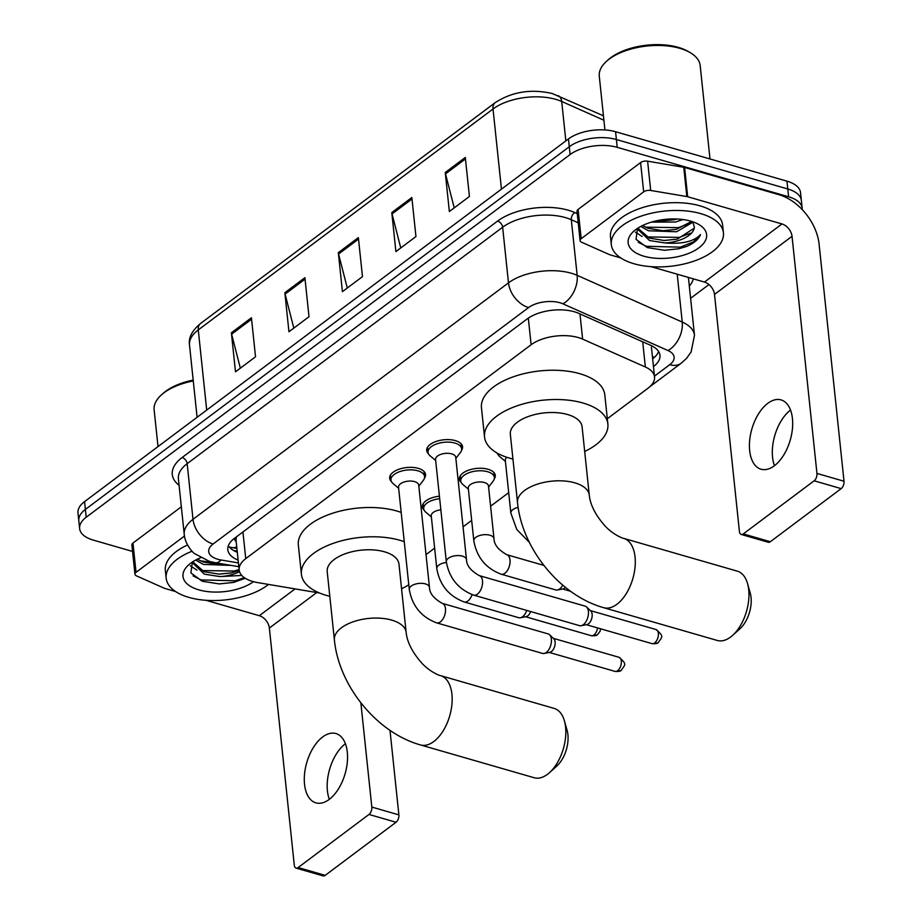 <?xml version="1.0" encoding="UTF-8"?>
<svg xmlns="http://www.w3.org/2000/svg" width="922" height="922" viewBox="0 0 922 922"><rect width="100%" height="100%" fill="white"/><g stroke="black" fill="none" stroke-linecap="round" stroke-linejoin="round"><path stroke-width="1.38" d="M461.138 482.413A18.037 8.886 -6 0 1 459.41 479.163A18.037 8.886 -6 0 1 468.849 470.093A18.037 8.886 -6 0 1 488.038 469.263A18.037 8.886 -6 0 1 495.287 475.395A18.037 8.886 -6 0 1 494.261 478.933M391.389 481.515A18.037 8.886 -6 0 1 389.66 478.264A18.037 8.886 -6 0 1 399.099 469.194A18.037 8.886 -6 0 1 418.288 468.364A18.037 8.886 -6 0 1 425.538 474.496A18.037 8.886 -6 0 1 424.512 478.034M428.419 453.762A18.037 8.886 -6 0 1 426.69 450.512A18.037 8.886 -6 0 1 436.129 441.442A18.037 8.886 -6 0 1 455.318 440.612A18.037 8.886 -6 0 1 462.567 446.732A18.037 8.886 -6 0 1 461.542 450.282M607.31 418.726L647.97 388.254A33.826 16.654 174 0 0 654.539 376.914A33.826 16.654 174 0 0 645.354 367.002L582.623 339.112A33.826 16.654 174 0 0 578.221 337.533A33.826 16.654 174 0 0 531.118 344.747L245.748 558.64A33.826 16.654 174 0 0 239.167 569.98A33.826 16.654 174 0 0 257.757 582.612L319.554 593.019M239.167 569.98L236.09 540.707A33.826 16.654 -6 0 1 236.631 536.696M426.022 554.606L434.642 548.141M463.051 526.854L471.672 520.388M490.585 506.213L508.702 492.636M498.168 454.661A18.037 8.886 -6 0 1 496.854 452.898M424.12 510.166A18.037 8.886 -6 0 1 422.38 506.916A18.037 8.886 -6 0 1 439.425 496.197M653.456 366.599A33.826 16.654 174 0 0 659.968 355.304A33.826 16.654 174 0 0 650.782 345.393L578.636 313.319A33.826 16.654 174 0 0 574.245 311.74A33.826 16.654 174 0 0 527.13 318.966L234.384 538.379A33.826 16.654 174 0 0 227.815 549.719A33.826 16.654 174 0 0 238.13 560.103M132.549 551.437L93.214 540.085A33.826 16.654 -6 0 1 79.626 528.594A33.826 16.654 -6 0 1 86.195 517.242L570.096 154.55A33.826 16.654 -6 0 1 617.21 147.336L788.598 196.778A33.826 16.654 -6 0 1 802.186 208.268A33.826 16.654 -6 0 1 802.209 209.594M708.96 284.552L690.601 298.313M79.626 528.594L77.99 512.978A33.826 16.654 -6 0 1 84.559 501.637L568.459 138.934A33.826 16.654 -6 0 1 615.573 131.719L786.962 181.161L787.78 188.975A33.826 16.654 -6 0 1 801.356 200.466A33.826 16.654 -6 0 0 787.78 188.975L616.392 139.522L787.78 188.975L788.598 196.778M568.459 138.934L569.277 146.748A33.826 16.654 -6 0 1 616.392 139.522A33.826 16.654 -6 0 0 569.277 146.748L85.377 509.44L569.277 146.748L570.096 154.55M78.808 520.78A33.826 16.654 -6 0 1 85.377 509.44A33.826 16.654 -6 0 0 78.808 520.78M237.311 552.29A33.826 16.654 -6 0 1 228.356 545.72M658.608 351.501A33.826 16.654 -6 0 1 652.638 358.785M240.342 368.178L231.629 334.179A9.024 6.062 -126.9 0 1 231.387 332.784L235.49 371.82L255.532 356.791L251.429 317.756L231.387 332.784M293.807 328.105L285.105 294.095A9.024 6.062 -126.9 0 1 284.852 292.712L288.955 331.747L309.008 316.719L304.905 277.683L284.852 292.712M454.223 207.876L445.51 173.866A9.024 6.062 -126.9 0 1 445.257 172.483L449.36 211.507L469.413 196.478L465.31 157.455L445.257 172.483M400.747 247.949L392.046 213.939A9.024 6.062 -126.9 0 1 391.792 212.556L395.895 251.591L415.949 236.562L411.846 197.527L391.792 212.556M347.283 288.021L338.57 254.023A9.024 6.062 -126.9 0 1 338.328 252.628L342.419 291.663L362.473 276.635L358.37 237.599L338.328 252.628M786.962 181.161A33.826 16.654 -6 0 1 800.538 192.652L802.186 208.268M774.33 465.794A36.073 19.973 -73.9 0 0 792.401 429.053A36.073 19.973 -73.9 0 0 781.049 399.906A36.073 19.973 -73.9 0 0 767.772 403.34A36.073 19.973 -73.9 0 0 749.701 440.094A36.073 19.973 -73.9 0 0 761.053 469.229A36.073 19.973 -73.9 0 0 774.33 465.794M581.183 238.694A5.636 2.778 174 0 0 580.088 240.584L577.011 211.311A5.636 2.778 -6 0 1 578.106 209.421L581.183 238.694L643.671 191.845L640.594 162.572A5.636 2.778 -6 0 1 647.613 161.189L683.755 167.274A5.636 2.778 -6 0 1 684.597 167.458L778.906 194.68A45.097 30.288 -126.9 0 1 819.093 244.123L844.01 481.238A5.636 3.123 106.1 0 1 841.187 488.625L814.126 480.811A5.636 3.123 -73.9 0 0 816.95 473.435L792.033 236.309A11.271 7.572 53.1 0 0 781.983 223.954L687.674 196.743A5.636 2.778 174 0 0 686.832 196.547L650.69 190.462A5.636 2.778 174 0 0 643.671 191.845M578.106 209.421L640.594 162.572M651.059 266.654L704.454 282.063A11.271 7.572 53.1 0 1 714.504 294.418L739.421 531.545A5.636 3.123 -73.9 0 0 741.207 534.449A5.636 3.123 -73.9 0 0 743.282 533.919L770.343 541.721L841.187 488.625M770.343 541.721A5.636 3.123 106.1 0 1 768.268 542.263L741.207 534.449M743.282 533.919L814.126 480.811M580.088 240.584A5.636 2.778 174 0 0 581.621 242.232L609.407 254.587A5.636 2.778 174 0 0 610.134 254.852L620.737 257.906M774.468 465.691A36.073 19.973 106.1 0 1 790.523 410.06M604.924 129.944L599.277 76.157A50.733 24.986 -6 0 1 606.653 61.163L608.359 59.642A48.474 23.868 -6 0 1 678.258 47.356A48.474 23.868 -6 0 1 687.858 51.286L689.852 52.427A50.733 24.986 -6 0 1 700.178 65.554L709.998 158.964M606.653 61.163A50.733 24.986 -6 0 1 679.802 48.313A50.733 24.986 -6 0 1 689.852 52.427M633.956 263.738A56.369 27.752 -6 0 1 611.309 244.584A56.369 27.752 -6 0 1 640.836 216.232A56.369 27.752 -6 0 1 700.789 213.639A56.369 27.752 -6 0 1 723.424 232.805A56.369 27.752 -6 0 1 693.909 261.145A56.369 27.752 -6 0 1 633.956 263.738M611.309 244.584L610.491 236.781A56.369 27.752 -6 0 1 640.006 208.43A56.369 27.752 -6 0 1 699.971 205.837A56.369 27.752 -6 0 1 722.606 224.991L723.424 232.805M637.517 228.379L636.03 239.305L647.29 247.592L664.359 250.265L678.627 248.802L686.763 246.428C694.162 243.131 698.749 239.178 700.501 234.568C694.139 241.46 682.349 244.261 665.108 242.959A28.179 13.876 -6 0 0 694.393 227.192L692.71 221.764M690.762 221.153A39.462 19.431 -6 0 1 698.576 224.357A39.462 19.431 -6 0 1 695.361 250.162A39.462 19.431 -6 0 1 643.971 256.224A39.462 19.431 -6 0 1 633.863 231.157A39.462 19.431 -6 0 1 690.762 221.153M642.519 225.556L648.258 228.333L663.252 230.754L676.31 229.336L691.615 221.418M640.767 226.443L648.512 230.777L676.564 231.768L692.987 222.11M657.017 220.692L662.227 220.992L677.37 219.033M651.381 222.144L675.538 222.018L683.018 219.551M638.036 228.345L649.284 238.095L664.278 240.515L677.336 239.086L694.22 228.195L694.393 227.192M638.047 228.034L638.07 229.566L649.537 240.527L665.108 242.959M661.719 220.992L674.996 219.643M662.745 230.742L676.022 229.405M635.465 232.194L642.127 236.493M663.771 240.504L677.048 239.155M664.543 250.265L678.799 248.756M662.18 219.759L671.942 218.952M645.377 227.158L678.281 227.642L689.552 223.47M646.403 236.908L679.307 237.392L690.578 233.22M638.231 242.29L646.241 246.289L680.332 247.154L693.528 241.875L700.501 234.568M717.328 640.479A36.073 19.973 -73.9 0 0 730.604 637.044A36.073 19.973 -73.9 0 0 732.61 635.396A36.073 19.973 -73.9 0 0 747.546 583.603A36.073 19.973 -73.9 0 0 737.323 571.156L623.664 538.367A36.073 19.973 106.1 0 1 635.016 567.503A36.073 19.973 106.1 0 1 616.945 604.256A36.073 19.973 106.1 0 1 603.668 607.69L717.328 640.479M623.664 538.367C623.33 538.563 613.902 535.233 605.385 526.347C595.67 515.456 590.299 505.037 589.273 495.091L582.093 426.782A36.073 17.76 174 0 0 567.606 414.531A36.073 17.76 174 0 0 529.228 416.191A36.073 17.76 174 0 0 510.339 434.331L517.519 502.64C521.956 548.59 559.942 595.497 603.668 607.69M512.932 459.029A62.005 30.53 -6 0 1 509.451 458.107A62.005 30.53 -6 0 1 484.546 437.04A62.005 30.53 -6 0 1 517.023 405.853A62.005 30.53 -6 0 1 582.969 403.006A62.005 30.53 -6 0 1 607.875 424.074A62.005 30.53 -6 0 1 584.686 451.48M484.546 437.04L481.468 407.766A62.005 30.53 -6 0 1 513.946 376.579A62.005 30.53 -6 0 1 579.892 373.733A62.005 30.53 -6 0 1 604.797 394.8L607.875 424.074M747.546 583.603L750.254 593.146A24.802 13.726 106.1 0 1 739.974 628.746L732.61 635.396M534.195 777.742A36.073 19.973 -73.9 0 0 547.472 774.307A36.073 19.973 -73.9 0 0 549.477 772.659A36.073 19.973 -73.9 0 0 564.414 720.866A36.073 19.973 -73.9 0 0 554.191 708.419L440.532 675.63A36.073 19.973 106.1 0 1 451.884 704.765A36.073 19.973 106.1 0 1 433.813 741.519A36.073 19.973 106.1 0 1 420.536 744.953L534.195 777.742M440.532 675.63C440.197 675.826 430.77 672.495 422.253 663.61C412.526 652.718 407.155 642.3 406.141 632.354L398.961 564.045A36.073 17.76 174 0 0 384.462 551.794A36.073 17.76 174 0 0 346.096 553.454A36.073 17.76 174 0 0 327.206 571.594L334.386 639.903C338.823 685.853 376.81 732.76 420.536 744.953M329.799 596.292A62.005 30.53 -6 0 1 326.319 595.37A62.005 30.53 -6 0 1 301.413 574.302A62.005 30.53 -6 0 1 333.891 543.116A62.005 30.53 -6 0 1 399.837 540.269A62.005 30.53 -6 0 1 404.262 541.71M301.413 574.302L298.336 545.029A62.005 30.53 -6 0 1 330.814 513.842A62.005 30.53 -6 0 1 396.76 510.995A62.005 30.53 -6 0 1 401.185 512.425M408.792 584.802A62.005 30.53 -6 0 1 401.554 588.743M564.414 720.866L567.111 730.408A24.802 13.726 106.1 0 1 556.842 766.009L549.477 772.659M473.678 595.116C458.349 589.319 449.221 578.175 446.306 561.705L435.564 459.444A10.142 5.002 -6 0 1 440.877 454.339A10.142 5.002 -6 0 1 451.665 453.878A10.142 5.002 -6 0 1 455.745 457.324L466.486 559.585C466.544 565.451 470.808 570.799 479.302 575.616A10.142 5.613 106.1 0 1 482.494 583.81A10.142 5.613 106.1 0 1 477.412 594.148A10.142 5.613 106.1 0 1 477.031 594.413A10.142 5.613 106.1 0 1 473.678 595.116L579.569 625.669A10.142 5.613 106.1 0 0 581.183 625.715A10.142 5.613 106.1 0 0 583.315 624.701A10.142 5.613 106.1 0 0 588.397 611.413A10.142 5.613 106.1 0 0 586.588 606.987A10.142 5.613 106.1 0 0 585.205 606.169L479.302 575.616M435.68 460.551L429.975 455.687A16.907 8.333 -6 0 1 428.015 452.345A16.907 8.333 -6 0 1 436.867 443.839A16.907 8.333 -6 0 1 454.857 443.056A16.907 8.333 -6 0 1 461.645 448.807A16.907 8.333 -6 0 1 460.424 452.483L455.86 458.43M586.588 606.987L590.829 611.032A7.33 4.057 106.1 0 1 592.143 614.225A7.33 4.057 106.1 0 1 588.467 623.825A7.33 4.057 106.1 0 1 586.922 624.551L581.183 625.715M436.648 622.869C421.319 617.072 412.192 605.927 409.276 589.458L398.535 487.196A10.142 5.002 -6 0 1 403.848 482.091A10.142 5.002 -6 0 1 414.635 481.63A10.142 5.002 -6 0 1 418.715 485.076L429.456 587.337C429.514 593.203 433.778 598.551 442.272 603.368A10.142 5.613 106.1 0 1 445.464 611.563A10.142 5.613 106.1 0 1 440.382 621.901A10.142 5.613 106.1 0 1 440.001 622.166A10.142 5.613 106.1 0 1 436.648 622.869L542.551 653.421A10.142 5.613 106.1 0 0 544.153 653.468A10.142 5.613 106.1 0 0 546.285 652.453A10.142 5.613 106.1 0 0 551.379 639.165A10.142 5.613 106.1 0 0 549.558 634.739A10.142 5.613 106.1 0 0 548.175 633.921L442.272 603.368M398.65 488.303L392.945 483.439A16.907 8.333 -6 0 1 390.986 480.097A16.907 8.333 -6 0 1 399.837 471.591A16.907 8.333 -6 0 1 417.827 470.808A16.907 8.333 -6 0 1 424.616 476.559A16.907 8.333 -6 0 1 423.394 480.235L418.83 486.182M549.558 634.739L553.799 638.785A7.33 4.057 106.1 0 1 555.113 641.977A7.33 4.057 106.1 0 1 551.437 651.577A7.33 4.057 106.1 0 1 549.904 652.315L544.153 653.468M529.355 542.343L516.769 529.482L510.846 513.035L505.302 460.343A10.142 5.002 -6 0 1 506.835 457.3M505.429 461.449L499.724 456.597A16.907 8.333 -6 0 1 497.788 453.417M473.816 540.788L468.284 488.095A10.142 5.002 -6 0 1 473.597 483.001A10.142 5.002 -6 0 1 484.384 482.529A10.142 5.002 -6 0 1 488.464 485.975L493.996 538.667C494.054 544.545 498.318 549.881 506.812 554.71A10.142 5.613 106.1 0 1 510.016 559.942A10.142 5.613 106.1 0 1 504.541 573.507A10.142 5.613 106.1 0 1 501.188 574.199C485.859 568.401 476.732 557.268 473.816 540.788A10.142 5.002 -6 0 1 475.429 537.676A10.142 5.002 -6 0 1 489.928 535.221A10.142 5.002 -6 0 1 493.996 538.667M468.399 489.202L462.694 484.35A16.907 8.333 -6 0 1 460.735 480.996A16.907 8.333 -6 0 1 469.586 472.502A16.907 8.333 -6 0 1 487.577 471.718A16.907 8.333 -6 0 1 494.365 477.469A16.907 8.333 -6 0 1 493.143 481.146L488.579 487.081M565.52 587.429A7.33 4.057 106.1 0 1 564.737 588.132A7.33 4.057 106.1 0 1 563.204 588.858L557.453 590.022A10.142 5.613 106.1 0 1 555.851 589.976L501.188 574.199M562.72 585.124A10.142 5.613 106.1 0 1 557.453 590.022M472.099 594.609A10.142 5.613 106.1 0 1 467.512 601.259A10.142 5.613 106.1 0 1 464.158 601.951C448.83 596.154 439.702 585.021 436.786 568.551L431.254 515.847A10.142 5.002 -6 0 1 440.854 509.82M431.369 516.954L425.664 512.102A16.907 8.333 -6 0 1 423.705 508.748A16.907 8.333 -6 0 1 439.69 498.698M530.657 611.551A7.33 4.057 106.1 0 1 527.718 615.884A7.33 4.057 106.1 0 1 526.174 616.611L520.423 617.775A10.142 5.613 106.1 0 1 518.821 617.728L464.158 601.951M526.75 610.422A10.142 5.613 106.1 0 1 520.423 617.775M329.2 799.432A36.073 19.973 -73.9 0 0 347.26 762.69A36.073 19.973 -73.9 0 0 335.919 733.543A36.073 19.973 -73.9 0 0 322.631 736.989A36.073 19.973 -73.9 0 0 304.571 773.731A36.073 19.973 -73.9 0 0 315.912 802.866A36.073 19.973 -73.9 0 0 329.2 799.432M136.041 572.332A5.636 2.778 174 0 0 134.946 574.222L131.869 544.948A5.636 2.778 -6 0 1 132.964 543.058L136.041 572.332L184.458 536.039M132.964 543.058L181.334 506.8M389.994 730.328L398.88 814.875A5.636 3.123 106.1 0 1 396.045 822.263L368.984 814.449A5.636 3.123 -73.9 0 0 371.82 807.073L360.859 702.841M205.929 600.291L259.324 615.7A11.271 7.572 53.1 0 1 269.362 628.055L294.291 865.182A5.636 3.123 -73.9 0 0 296.066 868.098A5.636 3.123 -73.9 0 0 298.14 867.556L325.201 875.358L396.045 822.263M325.201 875.358A5.636 3.123 106.1 0 1 323.126 875.9L296.066 868.098M298.14 867.556L368.984 814.449M134.946 574.222A5.636 2.778 174 0 0 136.479 575.87L164.266 588.224A5.636 2.778 174 0 0 165.003 588.49L175.595 591.544M329.338 799.328A36.073 19.973 106.1 0 1 345.393 743.697M158.008 446.582L154.135 409.794A50.733 24.986 -6 0 1 161.511 394.812L163.229 393.291A48.474 23.868 -6 0 1 193.194 380.106M161.511 394.812A50.733 24.986 -6 0 1 193.286 380.936M268.521 584.421A56.369 27.752 -6 0 1 188.814 597.375A56.369 27.752 -6 0 1 166.179 578.221A56.369 27.752 -6 0 1 192.053 551.229M166.179 578.221L165.349 570.418A56.369 27.752 -6 0 1 187.535 544.994M192.375 562.017L190.9 572.942L202.149 581.229L219.229 583.903L233.496 582.439L245.287 578.278M241.795 575.443L219.978 576.596A28.179 13.876 -6 0 0 239.524 571.675M253.481 581.678A39.462 19.431 -6 0 1 198.841 589.861A39.462 19.431 -6 0 1 188.733 564.794A39.462 19.431 -6 0 1 200.581 557.764M197.377 559.193L203.117 561.971L218.122 564.391L223.839 564.16M195.625 560.08L203.37 564.414L231.353 565.428M192.894 561.982L204.142 571.732L219.148 574.152L231.364 572.919L239.236 570.453M192.917 561.671L192.94 563.204L204.396 574.164L219.978 576.596M217.615 564.379L223.539 564.114M190.324 565.831L196.985 570.13M218.629 574.141L231.906 572.793M219.401 583.903L233.669 582.393M200.235 560.795L217.903 563.158M201.261 570.557L234.165 571.029L239.121 569.577M193.09 575.927L201.1 579.926L235.191 580.791L244.353 577.656M579.973 313.918L582.623 339.112M229.324 547.034L232.229 547.61A33.826 14.498 -80.4 0 0 236.735 546.815M234.914 537.987A11.271 5.555 174 0 0 236.193 541.698M654.827 356.941A33.826 22.716 -126.9 0 1 652.453 356.987M528.318 318.113L531.118 344.747M642.703 341.808L645.354 367.002M242.935 531.971L245.748 558.64M654.459 376.141L669.729 364.697A22.543 11.099 174 0 0 667.989 350.533L562.916 303.822A22.543 11.099 174 0 0 559.977 302.762A22.543 11.099 174 0 0 528.571 307.579L213.097 544.026A22.543 11.099 174 0 0 217.776 559.251A22.543 11.099 174 0 0 221.107 560.011L238.429 562.927M213.097 544.026A22.543 15.144 53.1 0 1 193.009 519.305L508.483 282.858A45.097 22.209 -6 0 1 571.294 273.235A45.097 22.209 -6 0 1 577.16 275.344L571.306 219.724A45.097 22.209 174 0 0 565.451 217.604A45.097 22.209 174 0 0 502.64 227.238L187.166 463.685A45.097 22.209 174 0 0 178.395 478.818L184.25 534.437A45.097 22.209 -6 0 1 193.009 519.305L187.166 463.685A5.636 3.78 -126.9 0 0 182.141 457.508L497.615 221.061A5.636 3.78 -126.9 0 1 502.64 227.238L508.483 282.858A22.543 15.144 53.1 0 0 528.571 307.579M184.25 534.437C184.919 543.957 192.652 552.566 194.554 553.615L209.478 561.406L215.31 562.72A22.543 9.658 -80.4 0 0 221.107 560.011M497.615 221.061A50.733 24.986 -6 0 1 568.286 210.228A50.733 24.986 -6 0 1 574.867 212.602L577.253 213.662M693.344 278.859A50.733 24.986 -6 0 1 689.322 286.143M179.087 485.318A50.733 24.986 -6 0 1 182.141 457.508M617.21 147.336L615.573 131.719M86.195 517.242L84.559 501.637M562.916 303.822A22.543 14.925 -66 0 0 577.16 275.344L682.234 322.055L677.209 274.203M667.989 350.533A22.543 14.925 -66 0 0 682.234 322.055A45.097 22.209 -6 0 1 694.485 335.262L688.642 279.643A45.097 22.209 174 0 0 688.158 277.361M578.209 222.79L571.306 219.724A5.636 3.734 114 0 1 574.867 212.602M669.729 364.697A22.543 15.144 53.1 0 0 681.208 363.222L686.602 358.324L691.108 351.962L694.485 335.262M237.173 551.022L233.416 550.388M603.91 120.24L561.705 101.478A45.097 22.209 174 0 0 555.839 99.369A45.097 22.209 174 0 0 493.028 108.992A11.271 7.572 -126.9 0 1 495.287 102.573C512.194 91.704 531.199 88.696 552.278 93.537L603.437 115.792M558.133 95.658A11.271 7.457 -66 0 1 561.705 101.478L565.843 140.905M501.453 189.16L493.028 108.992L198.276 329.915A45.097 22.209 174 0 0 189.506 345.035C188.33 337.775 192.007 330.595 200.535 323.495A11.271 7.572 53.1 0 0 198.276 329.915L206.701 410.083M338.57 254.023L358.531 239.063M392.046 213.939L411.996 198.991M445.51 173.866L465.472 158.907M285.105 294.095L305.055 279.147M231.629 334.179L251.591 319.219M714.504 294.418L792.033 236.309M704.454 282.063L781.983 223.954M684.597 167.458L687.674 196.743M816.95 473.435L844.01 481.238M686.832 196.547L683.755 167.274M647.613 161.189L650.69 190.462M589.273 495.091A36.073 17.76 174 0 0 574.786 482.828A36.073 17.76 174 0 0 524.526 490.539A36.073 17.76 174 0 0 517.519 502.64M406.141 632.354A36.073 17.76 174 0 0 391.643 620.091A36.073 17.76 174 0 0 341.394 627.801A36.073 17.76 174 0 0 334.386 639.903M651.981 643.625C655.519 643.925 657.663 643.533 658.4 642.45C661.996 636.699 664.543 636.791 656.038 629.542A7.33 4.057 106.1 0 1 658.343 635.465A7.33 4.057 106.1 0 1 654.678 642.922A7.33 4.057 106.1 0 1 651.981 643.625L586.323 624.678M658.4 642.45A7.33 4.921 -126.9 0 1 654.678 642.922M446.306 561.705A10.142 5.002 -6 0 1 447.919 558.594A10.142 5.002 -6 0 1 462.418 556.139A10.142 5.002 -6 0 1 466.486 559.585M614.951 671.377C618.489 671.677 620.633 671.285 621.37 670.202C624.966 664.451 627.513 664.543 619.008 657.294A7.33 4.057 106.1 0 1 621.313 663.218A7.33 4.057 106.1 0 1 617.648 670.674A7.33 4.057 106.1 0 1 614.951 671.377L549.293 652.43M621.37 670.202A7.33 4.921 -126.9 0 1 617.648 670.674M409.276 589.458A10.142 5.002 -6 0 1 410.889 586.346A10.142 5.002 -6 0 1 425.388 583.891A10.142 5.002 -6 0 1 429.456 587.337M510.846 513.035A10.142 5.002 -6 0 1 512.459 509.924A10.142 5.002 -6 0 1 518.129 507.388M597.548 627.917A7.33 4.057 106.1 0 1 593.918 634.981A7.33 4.057 106.1 0 1 591.221 635.684L525.563 616.737M600.579 628.792L600.141 631.144L597.652 634.509A7.33 4.921 -126.9 0 1 593.918 634.981M436.786 568.551A10.142 5.002 -6 0 1 438.399 565.428A10.142 5.002 -6 0 1 446.398 562.512M269.362 628.055L316.742 592.546M259.324 615.7L295.075 588.893M371.82 807.073L398.88 814.875M232.229 547.61L236.896 548.406M651.428 347.214L654.539 376.914M649.687 386.837L681.208 363.222M215.31 562.72L238.821 566.684M200.535 323.495L495.287 102.573M189.506 345.035L197.101 417.286M638.07 229.566L637.92 228.114M428.015 452.345L427.485 447.32M461.645 448.807L461.115 443.782M656.038 629.542L590.38 610.595M390.986 480.097L390.455 475.072M424.616 476.559L424.085 471.534M619.008 657.294L553.35 638.347M506.812 554.71L543.853 565.393M460.735 480.996L460.205 475.971M570.603 591.29L562.593 588.985M494.365 477.469L493.835 472.444M423.705 508.748L423.175 503.723M591.221 635.684C594.771 635.984 596.914 635.592 597.652 634.509M192.94 563.204L192.779 561.752"/></g></svg>
